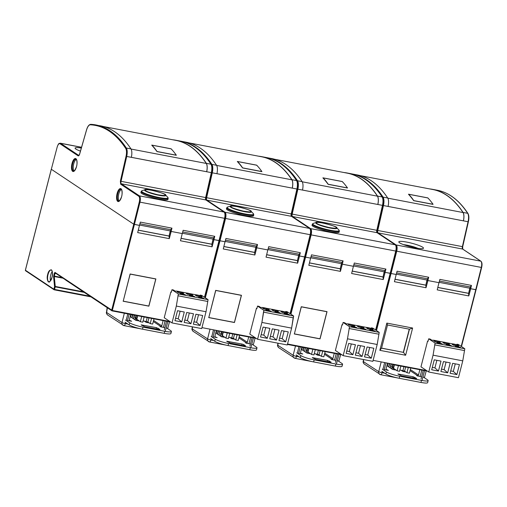 <?xml version="1.0" encoding="UTF-8"?>
<svg xmlns="http://www.w3.org/2000/svg" width="507" height="507" viewBox="0 0 507 507"><rect width="100%" height="100%" fill="white"/><g stroke="black" fill="none" stroke-linecap="round" stroke-linejoin="round"><path stroke-width="0.76" d="M461.503 346.554L481.606 267.462M395.01 279.3L425.81 285.194L426.019 287.735L394.414 281.696L396.201 274.49L390.181 273.336L396.233 274.496L397.082 271.201L428.688 277.247L427.458 278.768L396.651 272.88M426.019 287.735L427.927 280.555L438.992 282.672L437.205 289.877L468.804 295.923L470.711 288.737L476.06 289.674M379.851 350.331L405.619 355.255L412.616 328.029L386.841 323.098L379.851 350.331L381.556 348.195L403.509 352.39L381.581 348.113M437.794 287.482L468.601 293.376L468.804 295.923M392.367 364.501L427.401 371.124M427.167 280.073L425.81 285.194L427.002 280.029M425.658 285.092L395.023 279.23M469.957 288.255L468.601 293.376L469.793 288.21M468.449 293.274L437.814 287.412M384.033 370.363L385.884 363.259M423.263 370.332L421.057 378.799M400.879 366.054L399.535 371.289L397.089 370.82L393.559 368.323L394.433 364.818M397.089 370.82L398.432 365.585M408.3 367.474L406.956 372.708L404.618 371.105L399.877 369.971M410.752 367.943L409.409 373.177L406.956 372.708M363.494 359.539L363.208 361.497L378.735 371.637A2.681 0.425 14.1 0 0 382.082 372.715L382.354 371.637M405.619 355.255L403.509 352.39L409.46 329.195L387.513 325L381.556 348.195M409.269 329.163L403.338 352.27M386.841 323.098L387.513 325M412.616 328.029L409.46 329.195M417.958 248.348A10.159 1.502 14.4 0 0 407.026 245.166A10.159 1.502 14.4 0 0 403.566 244.653M422.692 247.226A12.738 1.882 14.4 0 0 408.243 242.403A12.738 1.882 14.4 0 0 398.876 242.156A12.738 1.882 14.4 0 0 399.598 242.809A12.738 1.882 14.4 0 0 412.216 247.22A12.738 1.882 14.4 0 0 423.275 248.424A12.738 1.882 14.4 0 0 422.692 247.226M376.505 330.577L396.715 251.25A5.362 2.066 -79.2 0 0 396.17 244.976L378.019 232.878A2.148 0.824 100.8 0 1 377.778 230.476L383.457 205.557L468.056 221.736A8.042 3.099 -79.2 0 0 467.688 213.308L463.075 212.427A241.357 92.889 -79.2 0 0 446.692 195.208A241.357 92.889 -79.2 0 0 432.667 189.352A241.357 92.889 -79.2 0 0 429.6 188.902M383 204.454L383.153 203.858A237.067 91.235 -79.2 0 0 383.108 203.782A237.067 91.235 100.8 0 1 383.153 203.858L382.81 205.405L383.096 203.846C383.507 200.854 383.267 198.617 382.392 197.122A0.539 0.463 146.6 0 0 382.113 196.938L377.493 196.057A8.042 3.099 100.8 0 1 377.861 204.486L382.481 205.373L376.802 230.286L292.197 214.106L291.512 213.929L297.184 189.041M388.07 206.438A8.042 3.099 -79.2 0 0 387.709 198.009A241.357 92.889 -79.2 0 0 357.302 174.934L352.682 174.053A241.357 92.889 -79.2 0 0 352.2 173.964L352.682 174.053A241.357 92.889 -79.2 0 1 383.089 197.128A0.539 0.463 146.6 0 0 382.525 197.343M309.428 262.93L340.229 268.824L340.438 271.372L308.833 265.326L310.62 258.12L305.575 257.157L311.133 234.88L395.739 251.06A5.362 2.066 -79.2 0 0 395.194 244.786A0.539 0.488 123.7 0 1 395.359 244.856C396.512 245.958 396.753 248.031 396.068 251.079L481.314 267.43L475.756 289.706L470.68 288.73L471.478 285.435L470.249 286.956L439.436 281.062M439.106 282.342L469.926 288.242L470.68 288.73M471.478 285.435L439.873 279.389L439.024 282.678L427.895 280.548L428.688 277.247M396.322 274.16L427.141 280.054L427.895 280.548M427.141 280.054L427.458 278.768M463.075 212.427A8.042 3.099 100.8 0 1 463.436 220.856L388.077 206.419M468.652 220.095L468.386 221.768L468.652 220.095M360.319 175.65L432.642 189.485A241.224 92.832 100.8 0 1 463.03 212.541A7.909 3.042 100.8 0 1 463.392 220.824M431.615 202.35A241.224 92.832 100.8 0 1 433.073 204.296L413.623 200.582A241.224 92.832 -79.2 0 0 408.465 194.238L427.914 197.958A241.224 92.832 100.8 0 1 429.017 199.188M468.69 220.152A237.067 91.235 100.8 0 1 468.728 220.222L468.588 220.786M469.926 288.242L470.249 286.956M290.34 313.82L304.935 256.979L304.599 256.967L305.575 257.157L304.941 256.96M340.438 271.372L342.345 264.191L353.411 266.302L351.624 273.507L383.229 279.553L385.136 272.373L390.485 273.305L396.024 251.092M294.275 333.961L320.044 338.891L327.034 311.659L301.266 306.729L294.402 333.802M352.219 271.118L383.019 277.006L383.229 279.553M287.425 344.424L341.819 354.754M341.591 263.71L340.229 268.824L341.42 263.659M340.083 268.723L309.447 262.867M384.376 271.891L383.019 277.006L384.211 271.847M382.867 276.904L352.232 271.049M298.458 354L300.302 346.889M337.687 353.968L335.476 362.429M315.303 349.684L313.96 354.919L311.507 354.45L307.983 351.959L308.858 348.455M311.507 354.45L312.851 349.215M322.725 351.104L321.381 356.339L319.036 354.735L314.296 353.601M325.177 351.573L323.827 356.808L321.381 356.339M277.912 343.169L277.633 345.128L293.154 355.268A2.681 0.425 14.1 0 0 296.506 356.345L296.779 355.268M377.493 196.057A241.357 92.889 -79.2 0 0 361.117 178.838A241.357 92.889 -79.2 0 0 347.092 172.982A241.357 92.889 -79.2 0 0 344.025 172.532M310.461 234.671L311.133 234.88A5.362 2.066 -79.2 0 0 310.588 228.606L292.438 216.508A2.148 0.824 100.8 0 1 292.197 214.106L297.875 189.187L377.861 204.486L302.502 190.055A8.042 3.099 -79.2 0 0 302.128 181.645A241.357 92.889 -79.2 0 0 271.727 158.571L267.107 157.683A241.357 92.889 -79.2 0 0 266.619 157.595L267.107 157.683A241.357 92.889 -79.2 0 1 297.508 180.758A0.539 0.463 146.6 0 0 296.95 180.98M375.921 330.19L396.068 251.079L395.739 251.06L390.181 273.336L385.105 272.367L385.897 269.065L384.667 270.586L353.861 264.692M353.531 265.979L384.35 271.872L385.105 272.367M385.897 269.065L354.292 263.019L353.442 266.308L342.314 264.185L343.106 260.883L341.883 262.404L311.07 256.51M310.74 257.797L341.56 263.691L342.314 264.185M290.929 314.207L305.575 257.157L310.652 258.126L311.507 254.837L343.106 260.883M341.56 263.691L341.883 262.404M383.077 203.732L383.007 204.422M274.743 159.28L347.067 173.115A241.224 92.832 100.8 0 1 377.449 196.177A7.909 3.042 100.8 0 1 377.816 204.454M346.04 185.987A241.224 92.832 100.8 0 1 347.498 187.932L328.048 184.212A241.224 92.832 -79.2 0 0 322.889 177.875L342.339 181.588A241.224 92.832 100.8 0 1 343.442 182.818M297.419 188.091L297.577 187.489A237.067 91.235 -79.2 0 0 297.533 187.413M384.35 271.872L384.667 270.586M330.368 362.239L315.874 359.463L312.299 357.612L327.623 360.407L331.115 362.163L330.368 362.239L315.874 359.463L312.382 357.714L327.623 360.407L331.115 362.163L330.368 362.239M320.253 355.61L317.236 355.033L315.405 353.816L317.236 355.033L320.253 355.61L318.694 354.57L320.253 355.61M308.864 352.897L309.986 353.645L306.969 353.068L301.348 349.323L306.969 353.068L309.986 353.645L308.864 352.897M303.471 347.834A3.999 0.589 14.4 0 0 303.807 347.903A3.999 0.589 14.4 0 1 303.471 347.834M305.182 348.125A3.999 0.589 14.4 0 0 305.588 348.163A3.999 0.589 14.4 0 1 305.182 348.125M331.027 359.064L331.996 359.248L324.486 354.247L331.996 359.248A0.799 0.729 -56.3 0 0 332.915 358.62L334.278 353.316L332.915 358.62A0.799 0.729 -56.3 0 1 331.996 359.248L331.027 359.064L331.762 359.552L331.027 359.064M301.076 353.335L302.774 354.006L298.661 353.221L302.774 354.006L301.076 353.335A0.799 0.729 -56.3 0 1 300.55 352.428L301.893 347.194L300.55 352.428A0.799 0.729 -56.3 0 0 301.076 353.335L300.645 353.043L301.076 353.335M296.734 352.853L300.847 355.591A10.66 1.578 14.4 0 0 314.169 359.875L335.907 364.032A10.66 1.578 14.4 0 0 342.574 364.248A10.66 1.578 14.4 0 0 341.908 363.449L337.795 360.705L341.908 363.449A10.66 1.578 14.4 0 1 342.574 364.248A10.66 1.578 14.4 0 1 335.907 364.032L335.381 366.079A10.66 1.578 14.4 0 0 342.048 366.288L342.574 364.248L342.048 366.288A10.66 1.578 14.4 0 1 335.381 366.079L313.643 361.922L335.381 366.079L335.907 364.032L314.169 359.875L313.643 361.922A10.66 1.578 14.4 0 1 300.321 357.638L296.208 354.894L300.321 357.638A10.66 1.578 14.4 0 0 313.643 361.922L314.169 359.875A10.66 1.578 14.4 0 1 300.847 355.591L300.321 357.638L300.847 355.591L296.734 352.853M336.014 360.363L331.762 359.552L336.014 360.363M306.583 349.925L306.253 349.862L306.583 349.925M334.848 358.988A2.928 2.668 -56.3 0 1 334.354 360.046A2.928 2.668 -56.3 0 0 334.848 358.988L336.211 353.683L334.848 358.988M415.943 378.602L401.449 375.833L397.875 373.976L413.205 376.777L416.697 378.533L415.943 378.602M403.952 371.618L404.269 370.934L405.834 371.98L402.812 371.403L400.98 370.18M394.44 369.267L395.568 370.015L392.545 369.438L386.923 365.693M389.046 364.203A3.999 0.589 14.4 0 0 389.382 364.273M390.758 364.495A3.999 0.589 14.4 0 0 391.163 364.533M421.596 376.733L417.337 375.915L416.608 375.427L417.572 375.617L410.068 370.611M386.22 369.413L388.349 370.376L384.236 369.584M382.316 369.216L386.429 371.961A10.66 1.578 14.4 0 0 399.744 376.245L421.482 380.402A10.66 1.578 14.4 0 0 428.149 380.618A10.66 1.578 14.4 0 0 427.49 379.813L423.377 377.075M392.164 366.295L391.835 366.231M410.34 369.552L418.497 374.99A0.799 0.729 -56.3 0 1 417.572 375.617M421.786 370.053L420.423 375.357A2.928 2.668 -56.3 0 1 419.935 376.416M418.497 374.99L419.853 369.679M386.429 371.961L385.903 374.001A10.66 1.578 14.4 0 0 399.218 378.285L420.962 382.443A10.66 1.578 14.4 0 0 427.629 382.658L428.149 380.618M385.903 374.001L381.79 371.263M387.538 370.218L387.621 369.888M386.657 369.704A0.799 0.729 -56.3 0 1 386.125 368.798L387.468 363.563M342.155 181.506A133.221 51.27 100.8 0 1 347.447 188.015L328.244 184.345A133.221 51.27 -79.2 0 0 322.953 177.83L342.155 181.506A133.221 51.27 100.8 0 1 347.447 188.015L328.244 184.345A133.221 51.27 -79.2 0 0 322.953 177.83L342.155 181.506M427.737 197.869A133.221 51.27 100.8 0 1 433.029 204.384L413.826 200.709A133.221 51.27 -79.2 0 0 408.534 194.2L427.737 197.869M223.847 246.567L254.653 252.454L254.863 255.002L223.257 248.956L225.045 241.757L219.024 240.603L224.867 218.359M254.863 255.002L256.77 247.822L267.829 249.938L266.042 257.144L297.647 263.184L299.555 256.003L304.903 256.941L310.442 234.728M208.694 317.591L234.462 322.522L241.459 295.289L215.684 290.365L208.821 317.433M266.638 254.748L297.438 260.642L297.647 263.184M221.21 331.768L256.238 338.391M256.01 247.34L254.653 252.454L255.845 247.296M254.501 252.353L223.866 246.497M298.8 255.522L297.438 260.642L298.629 255.477M297.286 260.541L266.657 254.679M212.877 337.63L214.727 330.526M252.106 337.599L249.9 346.066M229.722 333.321L228.378 338.556L225.926 338.087L222.402 335.59L223.276 332.085M225.926 338.087L227.269 332.852M237.143 334.74L235.799 339.975L233.461 338.372L228.72 337.237M239.596 335.209L238.252 340.444L235.799 339.975M192.33 326.8L192.052 328.764L207.572 338.898A2.681 0.425 14.1 0 0 210.925 339.982L211.197 338.904M234.462 322.522L208.802 317.521L215.748 290.467L241.351 295.366L234.405 322.42L208.802 317.521L215.748 290.467L241.351 295.366L234.405 322.42M219.328 240.572L220 240.787L225.552 218.511A5.362 2.066 -79.2 0 0 225.013 212.237L206.862 200.138A2.148 0.824 100.8 0 1 206.615 197.743L212.294 172.824L296.899 189.003A8.042 3.099 -79.2 0 0 296.532 180.574L291.912 179.687A241.357 92.889 -79.2 0 0 275.535 162.468A241.357 92.889 -79.2 0 0 261.511 156.619A241.357 92.889 -79.2 0 0 258.443 156.169M211.844 171.721L211.996 171.125A237.067 91.235 -79.2 0 0 211.951 171.049A237.067 91.235 100.8 0 1 211.996 171.125L211.615 172.64L211.913 170.992M216.914 173.705A8.042 3.099 -79.2 0 0 216.552 165.276A241.357 92.889 -79.2 0 0 186.145 142.201L181.525 141.32A241.357 92.889 -79.2 0 0 181.043 141.231L181.525 141.32A241.357 92.889 -79.2 0 1 211.932 164.395A0.539 0.463 146.6 0 0 211.368 164.61M138.272 230.197L169.072 236.091L169.281 238.639L137.676 232.593L139.463 225.387L133.747 224.208L134.418 224.424L139.976 202.147L224.582 218.327A5.362 2.066 -79.2 0 0 224.037 212.053A0.539 0.488 123.7 0 1 224.202 212.122C225.355 213.225 225.59 215.298 224.912 218.346L310.157 234.697L304.599 256.967L299.523 255.997L300.315 252.695L299.092 254.216L268.279 248.329M267.95 249.609L298.769 255.503L299.523 255.997M300.315 252.695L268.716 246.656L267.861 249.945L256.738 247.815L257.531 244.513L256.301 246.034L225.495 240.141M225.159 241.427L255.984 247.321L256.738 247.815M205.348 297.843L220 240.787L225.076 241.763L225.926 238.467L257.531 244.513M255.984 247.321L256.301 246.034M291.912 179.687A8.042 3.099 100.8 0 1 292.279 188.122L216.92 173.686M297.495 187.362L297.229 189.035L297.495 187.362M189.162 142.917L261.485 156.745A241.224 92.832 100.8 0 1 291.874 179.808A7.909 3.042 100.8 0 1 292.235 188.091M260.459 169.617A241.224 92.832 100.8 0 1 261.916 171.562L242.466 167.842A241.224 92.832 -79.2 0 0 237.308 161.505L256.757 165.225A241.224 92.832 100.8 0 1 257.86 166.454M297.52 187.482L297.432 188.053M298.769 255.503L299.092 254.216M256.58 165.136A133.221 51.27 100.8 0 1 261.872 171.651L242.669 167.975A133.221 51.27 -79.2 0 0 237.377 161.467L256.58 165.136A133.221 51.27 100.8 0 1 261.872 171.651L242.669 167.975A133.221 51.27 -79.2 0 0 237.377 161.467L256.58 165.136M244.786 345.869L230.292 343.1L226.718 341.243L242.042 344.044L243.709 344.576L245.622 345.894L244.786 345.869L230.292 343.1L226.8 341.344L242.042 344.044L243.709 344.576L245.622 345.894L244.786 345.869M234.671 339.246L231.655 338.67L229.823 337.447L231.655 338.67L234.671 339.246L233.112 338.207L234.671 339.246M223.283 336.534L224.411 337.282L221.388 336.705L215.767 332.953L221.388 336.705L224.411 337.282L223.283 336.534M217.89 331.464A3.999 0.589 14.4 0 0 218.225 331.534A3.999 0.589 14.4 0 1 217.89 331.464M219.601 331.762A3.999 0.589 14.4 0 0 220.006 331.8A3.999 0.589 14.4 0 1 219.601 331.762M245.451 342.694L246.415 342.878L238.911 337.877L246.415 342.878A0.799 0.729 -56.3 0 0 247.334 342.25L248.696 336.946L247.334 342.25A0.799 0.729 -56.3 0 1 246.415 342.878L245.451 342.694L246.18 343.182L245.451 342.694M215.5 336.965L217.192 337.637L213.079 336.851L217.192 337.637L215.5 336.965A0.799 0.729 -56.3 0 1 214.968 336.065L216.312 330.83L214.968 336.065A0.799 0.729 -56.3 0 0 215.5 336.965L215.063 336.68L215.5 336.965M211.159 336.483L215.272 339.227A10.66 1.578 14.4 0 0 228.587 343.512L250.325 347.669A10.66 1.578 14.4 0 0 256.992 347.884A10.66 1.578 14.4 0 0 256.333 347.08L252.22 344.335L256.333 347.08A10.66 1.578 14.4 0 1 256.992 347.884A10.66 1.578 14.4 0 1 250.325 347.669L249.799 349.71A10.66 1.578 14.4 0 0 256.466 349.925L256.992 347.884L256.466 349.925A10.66 1.578 14.4 0 1 249.799 349.71L228.061 345.552L249.799 349.71L250.325 347.669L228.587 343.512L228.061 345.552A10.66 1.578 14.4 0 1 214.746 341.268L210.633 338.524L214.746 341.268A10.66 1.578 14.4 0 0 228.061 345.552L228.587 343.512A10.66 1.578 14.4 0 1 215.272 339.227L214.746 341.268L215.272 339.227L211.159 336.483M250.439 344L246.18 343.182L250.439 344M221.008 333.562L220.678 333.498L221.008 333.562M249.267 342.624A2.928 2.668 -56.3 0 1 248.779 343.676A2.928 2.668 -56.3 0 0 249.267 342.624L250.629 337.32L249.267 342.624M294.377 333.891L301.323 306.836L326.926 311.729L319.98 338.784L294.377 333.891M253.532 215.76A13.987 2.066 -165.6 0 1 243.265 215.177A13.987 2.066 -165.6 0 1 226.439 208.802L227.592 207.052A13.683 2.022 -165.6 0 0 227.497 208.098A13.683 2.022 -165.6 0 1 227.592 207.052L230.533 206.14L227.592 207.052L226.673 207.876A13.987 2.066 -165.6 0 0 227.066 208.573A13.987 2.066 -165.6 0 1 226.673 207.876L226.439 208.802A13.987 2.066 -165.6 0 0 243.265 215.177A13.987 2.066 -165.6 0 0 253.532 215.76L253.773 214.835A13.987 2.066 -165.6 0 1 243.506 214.246A13.987 2.066 -165.6 0 1 227.066 208.573A13.987 2.066 -165.6 0 0 243.506 214.246A13.987 2.066 -165.6 0 0 253.773 214.835L253.367 213.669A13.683 2.022 -165.6 0 1 243.569 213.65A13.683 2.022 -165.6 0 1 227.497 208.098A13.683 2.022 -165.6 0 0 243.569 213.65A13.683 2.022 -165.6 0 0 253.367 213.669L253.532 215.76M339.354 231.205L339.113 232.13A13.987 2.066 -165.6 0 1 328.847 231.541A13.987 2.066 -165.6 0 1 312.014 225.171L313.174 223.422A13.683 2.022 -165.6 0 0 313.072 224.462A13.683 2.022 -165.6 0 0 329.151 230.013A13.683 2.022 -165.6 0 0 338.942 230.039L339.354 231.205A13.987 2.066 -165.6 0 1 329.081 230.615A13.987 2.066 -165.6 0 1 312.648 224.943A13.987 2.066 -165.6 0 1 312.255 224.246M119.189 201.006A6.059 2.332 100.8 0 1 118.568 194.91A6.059 2.332 100.8 0 1 121.395 189.472M74.111 170.96A6.059 2.332 100.8 0 1 73.49 164.864A6.059 2.332 100.8 0 1 76.316 159.426M80.499 150.978A10.159 1.502 14.4 0 0 79.859 150.909M81.335 148.057A12.738 1.882 14.4 0 0 75.163 148.418A12.738 1.882 14.4 0 0 75.885 149.064A12.738 1.882 14.4 0 0 80.455 151.124M206.425 200.271A0.539 0.488 123.7 0 1 206.862 200.138L291.462 216.324A2.148 0.824 -79.2 0 1 291.221 213.922L291.55 213.954L297.229 189.035L296.899 189.003L291.221 213.922L205.975 197.578L211.653 172.672L211.324 172.633L205.646 197.553L120.362 181.195L120.666 184.193A0.539 0.488 123.7 0 1 121.281 183.775L205.886 199.954L224.037 212.053L139.431 195.873A0.539 0.488 123.7 0 0 138.817 196.291C139.729 197.229 139.888 199.112 139.305 201.938L139.976 202.147A5.362 2.066 -79.2 0 0 139.431 195.873L121.281 183.775A2.148 0.824 100.8 0 1 121.04 181.373L126.718 156.454L211.324 172.633A8.042 3.099 -79.2 0 0 210.956 164.205L206.336 163.324A241.357 92.889 -79.2 0 0 189.96 146.105A241.357 92.889 -79.2 0 0 175.935 140.249A241.357 92.889 -79.2 0 0 172.868 139.799M126.471 154.768L126.104 155.985L126.338 154.629C126.687 151.808 126.477 149.736 125.698 148.405A0.539 0.463 146.6 0 1 126.351 148.025A241.357 92.889 -79.2 0 0 95.95 124.95A241.357 92.889 -79.2 0 0 90.829 124.348A0.539 0.494 92.6 0 0 90.259 124.785C103.903 125.514 115.716 133.385 125.698 148.405M126.104 155.985L120.362 181.195M103.58 126.547L175.91 140.382A241.224 92.832 100.8 0 1 206.292 163.444A7.909 3.042 100.8 0 1 206.653 171.721L131.345 157.316A8.042 3.099 -79.2 0 0 130.971 148.906A241.357 92.889 -79.2 0 0 100.57 125.837L90.766 124.342C88.998 124.519 87.584 126.376 86.532 129.912L86.564 129.963C87.603 126.668 88.833 124.944 90.259 124.785M169.281 238.639L171.189 231.452L182.254 233.569L180.467 240.774L212.072 246.82L213.979 239.64L219.322 240.572M204.765 297.451L224.912 218.346L224.582 218.327L219.024 240.603L213.948 239.634L214.74 236.332L213.51 237.853L182.704 231.959M182.368 233.245L213.194 239.139L213.948 239.634M214.74 236.332L183.135 230.286L182.286 233.575L171.157 231.446L171.949 228.144L170.726 229.665L139.913 223.777M139.583 225.057L170.403 230.951L171.157 231.446M139.305 201.938L133.747 224.208L51.321 169.262L25.401 270.225L53.888 289.212L54.553 286.645L53.571 276.721L54.344 273.178L54.978 272.398L112.32 310.48L134.418 224.424L139.495 225.393L140.344 222.104L171.949 228.144M65.663 280.029L112.009 310.873A0.539 0.488 -56.3 0 1 111.654 310.265L133.747 224.208L51.321 169.262L57.152 147.182C57.975 144.514 58.92 143.367 59.978 143.741A0.539 0.488 -56.3 0 1 60.593 143.323A5.362 2.066 -79.2 0 0 60.282 143.189C58.907 143.677 58.78 142.638 57.12 147.138M170.403 230.951L170.726 229.665M206.336 163.324A8.042 3.099 100.8 0 1 206.704 171.753L206.653 171.721M174.883 153.247A241.224 92.832 100.8 0 1 176.341 155.199L156.891 151.479A241.224 92.832 -79.2 0 0 151.726 145.135L171.176 148.855A241.224 92.832 100.8 0 1 172.279 150.085M211.939 171.113L211.85 171.683M213.194 239.139L213.51 237.853M52.278 271.467A6.033 2.32 -79.2 0 0 50.485 280.815M47.702 274.414C48.317 271.467 49.559 269.933 51.416 269.813C52.677 272.012 52.886 274.509 52.031 277.291C51.41 280.238 50.174 281.772 48.317 281.892C47.05 279.687 46.847 277.196 47.702 274.414M65.479 279.49L65.828 280.092M123.119 301.228L148.887 306.158L155.877 278.926L130.109 273.995L123.245 301.063M181.056 238.385L211.863 244.273L212.072 246.82M112.072 310.886L170.663 322.021M170.434 230.97L169.072 236.091L170.263 230.926M168.92 235.989L138.291 230.127M213.219 239.158L211.863 244.273L213.054 239.114M211.711 244.171L181.075 238.315M127.301 321.267L129.146 314.156M166.53 321.235L164.319 329.696M144.146 316.951L142.803 322.186L140.35 321.717L136.827 319.226L137.701 315.722M140.35 321.717L141.694 316.482M151.568 318.371L150.224 323.605L147.879 322.002L143.139 320.868M154.02 318.84L152.67 324.074L150.224 323.605M107.148 307.679L106.476 312.394L121.997 322.534A2.681 0.425 14.1 0 0 125.349 323.612L125.616 322.534M170.998 148.766A133.221 51.27 100.8 0 1 176.29 155.281L157.088 151.612A133.221 51.27 -79.2 0 0 151.796 145.097L170.998 148.766M159.211 329.506L144.717 326.73L141.142 324.879L156.467 327.674L159.959 329.43L159.211 329.506M147.537 321.837L149.096 322.877L146.073 322.3L144.248 321.083M137.708 320.164L138.829 320.912L135.813 320.335L130.191 316.59M132.314 315.101A3.999 0.589 14.4 0 0 132.65 315.17M134.025 315.392A3.999 0.589 14.4 0 0 134.431 315.43M164.857 327.63L160.599 326.819L159.87 326.331L160.833 326.514L153.329 321.508M129.481 320.31L131.617 321.273L127.504 320.487M125.578 320.12L129.691 322.858A10.66 1.578 14.4 0 0 143.006 327.142L164.75 331.299A10.66 1.578 14.4 0 0 171.417 331.515A10.66 1.578 14.4 0 0 170.751 330.71L166.638 327.972M135.426 317.192L135.096 317.129M153.602 320.449L161.758 325.887A0.799 0.729 -56.3 0 1 160.833 326.514M165.054 320.95L163.691 326.255A2.928 2.668 -56.3 0 1 163.197 327.313M161.758 325.887L163.121 320.582M129.691 322.858L129.165 324.898A10.66 1.578 14.4 0 0 142.486 329.182L164.224 333.34A10.66 1.578 14.4 0 0 170.891 333.555L171.417 331.515M129.165 324.898L125.052 322.16M130.8 321.115L130.882 320.785M129.919 320.601A0.799 0.729 -56.3 0 1 129.393 319.695L130.736 314.46M123.22 301.152L130.166 274.097L155.769 278.996L148.824 306.051L123.22 301.152M168.191 198.465L167.956 199.397A13.987 2.066 -165.6 0 1 157.69 198.807A13.987 2.066 -165.6 0 1 140.857 192.438L142.017 190.683A13.683 2.022 -165.6 0 0 141.916 191.728A13.683 2.022 -165.6 0 0 157.994 197.28A13.683 2.022 -165.6 0 0 167.785 197.305L168.191 198.465A13.987 2.066 -165.6 0 1 157.924 197.882A13.987 2.066 -165.6 0 1 141.491 192.204A13.987 2.066 -165.6 0 1 141.098 191.513M273.995 309.98A3.334 0.494 -165.6 0 1 278.362 311.571A3.334 0.494 -165.6 0 1 276.277 311.507A3.334 0.494 -165.6 0 1 271.91 309.916A3.334 0.494 -165.6 0 1 273.995 309.98A3.334 0.494 -165.6 0 1 278.362 311.571A3.334 0.494 -165.6 0 1 276.277 311.507A3.334 0.494 -165.6 0 1 271.91 309.916A3.334 0.494 -165.6 0 1 273.995 309.98M264.812 308.224A3.334 0.494 -165.6 0 1 269.185 309.815A3.334 0.494 -165.6 0 1 267.1 309.752A3.334 0.494 -165.6 0 1 262.734 308.161A3.334 0.494 -165.6 0 1 264.812 308.224A3.334 0.494 -165.6 0 1 269.185 309.815A3.334 0.494 -165.6 0 1 267.1 309.752A3.334 0.494 -165.6 0 1 262.734 308.161A3.334 0.494 -165.6 0 1 264.812 308.224M283.172 311.735A3.334 0.494 -165.6 0 1 287.539 313.326A3.334 0.494 -165.6 0 1 285.46 313.263A3.334 0.494 -165.6 0 1 281.087 311.672A3.334 0.494 -165.6 0 1 283.172 311.735A3.334 0.494 -165.6 0 1 287.539 313.326A3.334 0.494 -165.6 0 1 285.46 313.263A3.334 0.494 -165.6 0 1 281.087 311.672A3.334 0.494 -165.6 0 1 283.172 311.735M287.285 344.963L257.575 339.278L249.805 334.1L256.428 308.326L256.935 308.421L256.428 308.326L256.884 308.63L256.428 308.326L249.805 334.1L257.575 339.278L261.904 322.433L263.938 310.341L257.537 306.076L256.884 308.63L257.537 306.076L259.033 306.361L257.537 306.076L263.938 310.341L293.648 316.019L291.614 328.118L287.285 344.963L257.575 339.278L261.904 322.433L291.614 328.118L287.285 344.963M287.247 311.761L293.648 316.019L293.185 317.807L263.482 312.128L263.938 310.341L293.648 316.019L287.247 311.761L285.758 311.469L287.583 312.692A5.33 0.786 14.4 0 0 280.777 311.019L275.301 309.973A5.33 0.786 14.4 0 0 271.6 309.264L266.118 308.218A5.33 0.786 14.4 0 0 260.858 307.578L259.033 306.361L260.858 307.578A5.33 0.786 14.4 0 1 266.118 308.218L271.6 309.264A5.33 0.786 14.4 0 1 275.301 309.973L280.777 311.019A5.33 0.786 14.4 0 1 287.583 312.692L285.758 311.469L285.612 312.039L285.758 311.469L287.247 311.761M276.499 340.089L279.059 330.133L272.297 328.84L269.737 338.796L276.499 340.089L279.059 330.133L272.297 328.84L269.737 338.796L276.499 340.089L272.969 336.902L270.351 336.407L272.969 336.902L276.499 340.089M285.707 341.851L288.261 331.895L281.499 330.602L278.939 340.558L285.707 341.851L288.261 331.895L281.499 330.602L278.939 340.558L285.707 341.851L282.171 338.663L279.553 338.163L282.171 338.663L285.707 341.851M267.297 338.327L269.857 328.371L263.089 327.078L260.535 337.035L267.297 338.327L269.857 328.371L263.089 327.078L260.535 337.035L267.297 338.327L263.767 335.146L261.149 334.645L263.767 335.146L267.297 338.327M275.859 312.318L275.035 311.767L279.623 312.648L280.447 313.193L275.859 312.318L275.035 311.767L279.623 312.648L279.528 313.015L279.623 312.648L280.447 313.193L275.859 312.318M285.035 314.074L284.212 313.522L288.806 314.403L289.624 314.948L285.035 314.074L284.212 313.522L288.806 314.403L288.705 314.771L288.806 314.403L289.624 314.948L285.035 314.074M266.682 310.563L265.858 310.011L270.446 310.892L271.27 311.437L266.682 310.563L265.858 310.011L270.446 310.892L270.351 311.26L270.446 310.892L271.27 311.437L266.682 310.563M274.908 329.341L272.969 336.902L274.908 329.341M284.11 331.103L282.171 338.663L284.11 331.103M265.706 327.579L263.767 335.146L265.706 327.579M277.215 311.545L276.765 311.59L277.215 311.545M274.87 311.184L275.802 311.095L274.87 311.184M286.392 313.301L285.942 313.345L286.392 313.301M284.047 312.939L284.985 312.851L284.047 312.939M268.038 309.79L267.582 309.834L268.038 309.79M265.693 309.428L266.625 309.34L265.693 309.428M188.414 293.616A3.334 0.494 -165.6 0 1 192.78 295.207A3.334 0.494 -165.6 0 1 190.702 295.137A3.334 0.494 -165.6 0 1 186.329 293.547A3.334 0.494 -165.6 0 1 188.414 293.616M179.237 291.861A3.334 0.494 -165.6 0 1 183.604 293.452A3.334 0.494 -165.6 0 1 181.519 293.382A3.334 0.494 -165.6 0 1 177.152 291.791A3.334 0.494 -165.6 0 1 179.237 291.861M197.591 295.372A3.334 0.494 -165.6 0 1 201.963 296.963A3.334 0.494 -165.6 0 1 199.878 296.893A3.334 0.494 -165.6 0 1 195.512 295.302A3.334 0.494 -165.6 0 1 197.591 295.372M172 322.915L176.322 306.07L178.356 293.971L171.962 289.706L173.451 289.991L175.283 291.214A5.33 0.786 14.4 0 1 180.543 291.848L186.018 292.9A5.33 0.786 14.4 0 1 189.719 293.604L195.195 294.656A5.33 0.786 14.4 0 1 202.008 296.322L200.176 295.106L201.672 295.391L208.066 299.656L206.032 311.748L201.71 328.593L172 322.915L164.23 317.737L170.846 291.956L171.36 292.051M171.962 289.706L171.303 292.26L170.846 291.956M190.924 323.72L193.478 313.77L186.715 312.477L184.161 322.427L190.924 323.72L187.387 320.538L184.776 320.037M200.126 325.481L202.68 315.525L195.917 314.232L193.363 324.188L200.126 325.481L196.589 322.3L193.978 321.799M181.721 321.964L184.275 312.008L177.513 310.715L174.959 320.665L181.721 321.964L178.185 318.776L175.568 318.276M176.322 306.07L206.032 311.748M190.277 295.949L189.46 295.404L194.048 296.278L194.865 296.829L190.277 295.949M199.46 297.704L198.636 297.153L203.225 298.034L204.048 298.585L199.46 297.704M181.1 294.193L180.277 293.648L184.865 294.523L185.689 295.074L181.1 294.193M178.356 293.971L208.066 299.656M200.176 295.106L200.031 295.67M207.61 301.443L177.9 295.758M189.333 312.971L187.387 320.538M198.535 314.733L196.589 322.3M180.131 311.216L178.185 318.776M194.048 296.278L193.953 296.652M203.225 298.034L203.13 298.408M184.865 294.523L184.77 294.897M191.64 295.182L191.183 295.226M189.288 294.814L190.226 294.725M200.816 296.937L200.366 296.982M198.471 296.57L199.403 296.481M182.457 293.426L182.007 293.471M180.112 293.059L181.043 292.97M445.152 342.719A3.334 0.494 -165.6 0 1 449.519 344.31A3.334 0.494 -165.6 0 1 447.434 344.24A3.334 0.494 -165.6 0 1 443.067 342.65A3.334 0.494 -165.6 0 1 445.152 342.719M435.976 340.964A3.334 0.494 -165.6 0 1 440.342 342.555A3.334 0.494 -165.6 0 1 438.257 342.485A3.334 0.494 -165.6 0 1 433.891 340.894A3.334 0.494 -165.6 0 1 435.976 340.964M454.329 344.475A3.334 0.494 -165.6 0 1 458.696 346.066A3.334 0.494 -165.6 0 1 456.617 345.996A3.334 0.494 -165.6 0 1 452.244 344.405A3.334 0.494 -165.6 0 1 454.329 344.475M428.732 372.018L433.06 355.173L435.095 343.074L428.7 338.809L430.19 339.094L432.015 340.311A5.33 0.786 14.4 0 1 437.275 340.951L442.757 341.997A5.33 0.786 14.4 0 1 446.458 342.707L451.933 343.752A5.33 0.786 14.4 0 1 458.74 345.425L456.915 344.209L458.404 344.494L464.805 348.759L462.771 360.851L458.442 377.696L428.732 372.018L420.968 366.84L427.585 341.059L428.092 341.154M428.7 338.809L428.041 341.363L427.585 341.059M447.662 372.822L450.216 362.866L443.454 361.573L440.894 371.53L447.662 372.822L444.126 369.641L441.508 369.14M456.864 374.584L459.418 364.628L452.656 363.335L450.102 373.291L456.864 374.584L453.328 371.397L450.71 370.896M438.454 371.061L441.014 361.111L434.252 359.818L431.691 369.768L438.454 371.061L434.924 367.879L432.306 367.379M433.06 355.173L462.771 360.851M447.016 345.052L446.192 344.5L450.78 345.381L451.604 345.926L447.016 345.052M456.192 346.807L455.368 346.256L459.963 347.137L460.781 347.682L456.192 346.807M437.839 343.296L437.015 342.745L441.603 343.626L442.427 344.171L437.839 343.296M435.095 343.074L464.805 348.759M456.915 344.209L456.769 344.773M464.349 350.546L434.638 344.861M446.065 362.074L444.126 369.641M455.267 363.836L453.328 371.397M436.863 360.319L434.924 367.879M450.78 345.381L450.685 345.755M459.963 347.137L459.868 347.51M441.603 343.626L441.508 344M448.372 344.278L447.922 344.323M446.027 343.917L446.959 343.828M457.555 346.034L457.099 346.078M455.204 345.673L456.142 345.584M439.195 342.523L438.745 342.567M436.85 342.162L437.782 342.073M359.571 326.35A3.334 0.494 -165.6 0 1 363.944 327.94A3.334 0.494 -165.6 0 1 361.859 327.871A3.334 0.494 -165.6 0 1 357.492 326.286A3.334 0.494 -165.6 0 1 359.571 326.35M350.394 324.594A3.334 0.494 -165.6 0 1 354.761 326.185A3.334 0.494 -165.6 0 1 352.682 326.115A3.334 0.494 -165.6 0 1 348.309 324.531A3.334 0.494 -165.6 0 1 350.394 324.594M368.754 328.105A3.334 0.494 -165.6 0 1 373.12 329.696A3.334 0.494 -165.6 0 1 371.035 329.626A3.334 0.494 -165.6 0 1 366.669 328.042A3.334 0.494 -165.6 0 1 368.754 328.105M343.157 355.648L347.479 338.803L349.513 326.704L343.119 322.446L344.608 322.731L346.439 323.948A5.33 0.786 14.4 0 1 351.7 324.581L357.175 325.633A5.33 0.786 14.4 0 1 360.876 326.337L366.352 327.389A5.33 0.786 14.4 0 1 373.165 329.056L371.333 327.839L372.829 328.124L379.223 332.389L377.189 344.487L372.867 361.333L343.157 355.648L335.387 350.47L342.003 324.689L342.517 324.791M343.119 322.446L342.466 324.993L342.003 324.689M362.08 356.453L364.634 346.503L357.872 345.21L355.318 355.16L362.08 356.453L358.544 353.271L355.933 352.771M371.282 358.215L373.836 348.265L367.074 346.965L364.52 356.922L371.282 358.215L367.752 355.033L365.135 354.532M352.878 354.697L355.432 344.741L348.67 343.448L346.116 353.404L352.878 354.697L349.342 351.509L346.731 351.009M347.479 338.803L377.189 344.487M361.434 328.682L360.616 328.137L365.205 329.011L366.029 329.563L361.434 328.682M370.617 330.437L369.793 329.892L374.381 330.767L375.205 331.318L370.617 330.437M352.257 326.926L351.433 326.381L356.022 327.256L356.846 327.807L352.257 326.926M349.513 326.704L379.223 332.389M371.333 327.839L371.187 328.403M378.767 334.176L349.057 328.492M360.49 345.711L358.544 353.271M369.692 347.466L367.752 355.033M351.288 343.949L349.342 351.509M365.205 329.011L365.11 329.385M374.381 330.767L374.286 331.141M356.022 327.256L355.927 327.63M362.797 327.915L362.34 327.959M360.452 327.554L361.383 327.459M371.973 329.67L371.523 329.715M369.628 329.309L370.56 329.214M353.613 326.159L353.164 326.204M351.269 325.798L352.207 325.703M293.185 317.807L291.614 328.118L261.904 322.433L263.482 312.128L293.185 317.807M426.59 370.585L373.114 360.357M475.756 289.706L461.212 346.363M461.465 346.528L476.048 289.731M363.696 359.577L363.43 361.434A2.681 2.446 123.7 0 0 364.375 364.108L380.668 374.711A2.681 1.033 -79.2 0 1 380.51 374.648A2.681 2.446 -56.3 0 1 378.735 371.637L381.074 362.34M403.952 366.643L402.945 370.56M404.618 371.105L405.676 366.973M382.867 369.59L384.528 362.999M397.482 377.93L380.668 374.711A2.681 1.033 -79.2 0 0 382.082 372.715L384.731 373.222M421.995 380.345L424.619 370.592M451.312 196.089A241.357 92.889 -79.2 0 0 437.288 190.233C449.031 192.552 459.26 200.303 467.974 213.491A0.539 0.463 146.6 0 0 467.688 213.308A241.357 92.889 -79.2 0 0 451.312 196.089M481.618 267.411L481.314 267.43A5.362 2.066 -79.2 0 0 480.775 261.156L396.17 244.976A0.539 0.488 123.7 0 0 395.682 245.147M292 216.635A0.539 0.488 123.7 0 1 292.438 216.508L377.043 232.688A2.148 0.824 -79.2 0 1 376.802 230.286L462.707 246.687L468.386 221.768L468.056 221.736L462.378 246.656A2.148 0.824 -79.2 0 0 462.625 249.057L378.019 232.878A0.539 0.488 123.7 0 0 377.582 233.005M387.709 198.009L383.089 197.128A8.042 3.099 -79.2 0 1 383.457 205.557L382.772 205.379M480.94 261.219L462.79 249.121A0.539 0.488 -56.3 0 0 462.625 249.057L480.775 261.156A0.539 0.488 123.7 0 1 480.94 261.219C482.094 262.322 482.328 264.401 481.65 267.442L476.092 289.712M468.341 221.781L462.669 246.662L462.79 249.127A0.539 0.488 -56.3 0 1 462.916 249.248M463.03 212.541L387.798 198.155M341.015 354.222L287.539 343.993M390.181 273.336L375.63 329.994M375.883 330.165L390.466 273.368M278.115 343.207L277.849 345.064A2.681 2.446 123.7 0 0 278.799 347.739L295.087 358.348A2.681 1.033 -79.2 0 1 294.928 358.278A2.681 2.446 -56.3 0 1 293.154 355.268L295.492 345.97M318.371 350.274L317.369 354.19M319.036 354.735L320.101 350.603M297.292 353.221L298.953 346.636M311.906 361.561L295.087 358.348A2.681 1.033 -79.2 0 0 296.506 356.345L299.149 356.852M336.414 363.982L339.037 354.228M382.766 205.411L377.132 230.317L382.81 205.405L382.481 205.373A8.042 3.099 -79.2 0 0 382.113 196.938A241.357 92.889 -79.2 0 0 365.737 179.719A241.357 92.889 -79.2 0 0 351.712 173.869C363.449 176.183 373.678 183.933 382.392 197.122M395.359 244.856L377.208 232.757A0.539 0.488 -56.3 0 0 377.043 232.688L395.194 244.786L310.588 228.606A0.539 0.488 123.7 0 0 310.107 228.777M302.128 181.645L297.508 180.758A8.042 3.099 -79.2 0 1 297.875 189.187L297.197 189.01M377.132 230.317L377.208 232.757A0.539 0.488 -56.3 0 1 377.335 232.884M377.449 196.177L302.216 181.785M329.024 361.979L329.29 360.946L329.024 361.979M327.307 361.649L327.623 360.407L327.307 361.649M313.003 358.126L313.13 357.638L313.003 358.126M307.438 353.164L307.54 352.771L307.438 353.164M324.759 353.183L332.915 358.62L324.759 353.183M414.599 378.349L414.865 377.316M412.882 378.019L413.205 376.777M398.584 374.496L398.711 374.008M393.014 369.527L393.115 369.134M421.482 380.402L420.962 382.443M399.744 376.245L399.218 378.285M255.433 337.852L201.957 327.623M304.599 256.967L290.055 313.63M290.308 313.795L304.891 256.998M192.54 326.844L192.273 328.701A2.681 2.446 123.7 0 0 193.218 331.375L209.505 341.978A2.681 1.033 -79.2 0 1 209.353 341.914A2.681 2.446 -56.3 0 1 207.572 338.898L209.917 329.607M232.795 333.904L231.788 337.82M233.461 338.372L234.519 334.233M211.711 336.857L213.371 330.266M226.325 345.191L209.505 341.978A2.681 1.033 -79.2 0 0 210.925 339.982L213.567 340.482M250.838 347.612L253.462 337.858M280.156 163.355A241.357 92.889 -79.2 0 0 266.131 157.5C277.874 159.819 288.096 167.57 296.81 180.752A0.539 0.463 146.6 0 0 296.532 180.574A241.357 92.889 -79.2 0 0 280.156 163.355M310.455 234.671L310.157 234.697A5.362 2.066 -79.2 0 0 309.612 228.423L225.013 212.237A0.539 0.488 123.7 0 0 224.525 212.414M216.552 165.276L211.932 164.395A8.042 3.099 -79.2 0 1 212.294 172.824L211.615 172.646M309.783 228.486L291.633 216.388A0.539 0.488 -56.3 0 0 291.462 216.324L309.612 228.423A0.539 0.488 123.7 0 1 309.783 228.486C310.937 229.589 311.171 231.661 310.493 234.709L304.935 256.979M291.55 213.954L291.633 216.388A0.539 0.488 -56.3 0 1 291.753 216.514M291.874 179.808L216.641 165.421M243.442 345.616L243.709 344.576L243.442 345.616M241.725 345.286L242.042 344.044L241.725 345.286M227.428 341.762L227.554 341.268L227.428 341.762M221.857 336.794L221.958 336.401L221.857 336.794M239.184 336.819L247.334 342.25L239.184 336.819M231.179 206.919C229.494 205.804 231.908 205.772 238.429 206.843C245.882 208.732 249.907 210.12 250.496 211.007C252.182 212.129 249.767 212.154 243.246 211.089C235.793 209.201 231.769 207.807 231.179 206.919C229.494 205.804 231.908 205.772 238.429 206.843C245.882 208.732 249.907 210.12 250.496 211.007C252.182 212.129 249.767 212.154 243.246 211.089C235.793 209.201 231.769 207.807 231.179 206.919M230.457 206.983A10.983 1.622 -165.6 0 1 230.533 206.14A10.983 1.622 -165.6 0 0 230.457 206.983A10.983 1.622 -165.6 0 0 243.36 211.438A10.983 1.622 -165.6 0 1 230.457 206.983M251.117 211.349A10.983 1.622 -165.6 0 1 251.225 211.457A10.983 1.622 -165.6 0 1 243.36 211.438A10.983 1.622 -165.6 0 0 251.225 211.457L253.367 213.669L251.225 211.457A10.983 1.622 -165.6 0 0 251.117 211.349M316.761 223.289C315.075 222.167 317.49 222.142 324.011 223.207C331.464 225.102 335.482 226.49 336.071 227.377C337.763 228.492 335.342 228.524 328.821 227.453C321.368 225.564 317.35 224.176 316.761 223.289M336.699 227.719A10.983 1.622 -165.6 0 1 336.806 227.82A10.983 1.622 -165.6 0 1 328.942 227.808A10.983 1.622 -165.6 0 1 316.032 223.346A10.983 1.622 -165.6 0 1 316.115 222.51L313.174 223.422M121.122 189.219A6.084 2.339 -79.2 0 0 120.996 189.181A6.084 2.339 -79.2 0 0 117.643 194.213A6.084 2.339 -79.2 0 0 118.34 200.975A6.084 2.339 -79.2 0 0 118.708 201.127C119.05 201.78 119.963 200.43 121.452 197.071C122.555 194.289 122.06 189.548 121.173 189.263L120.996 189.181M120.989 188.724A6.616 2.548 100.8 0 1 121.629 196.57A6.616 2.548 100.8 0 1 117.732 201.393A6.616 2.548 100.8 0 1 117.092 193.547A6.616 2.548 100.8 0 1 120.989 188.724M76.044 159.173A6.084 2.339 -79.2 0 0 75.917 159.135A6.084 2.339 -79.2 0 0 72.564 164.167A6.084 2.339 -79.2 0 0 73.261 170.929A6.084 2.339 -79.2 0 0 73.635 171.081C73.971 171.734 74.884 170.377 76.373 167.025C77.482 164.243 76.982 159.502 76.101 159.211L75.917 159.135M75.911 158.678A6.616 2.548 100.8 0 1 76.551 166.524A6.616 2.548 100.8 0 1 72.659 171.347A6.616 2.548 100.8 0 1 72.013 163.501A6.616 2.548 100.8 0 1 75.911 158.678M194.574 146.986A241.357 92.889 -79.2 0 0 180.549 141.13C192.292 143.449 202.521 151.2 211.235 164.388A0.539 0.463 146.6 0 0 210.956 164.205A241.357 92.889 -79.2 0 0 194.574 146.986M120.666 184.193L138.817 196.291M130.971 148.906L126.351 148.025A8.042 3.099 -79.2 0 1 126.718 156.454L126.04 156.276M79.681 153.976L86.564 129.963M86.532 129.912L79.631 154.008L78.826 155.472A2.148 0.824 100.8 0 1 78.743 155.421A0.539 0.488 123.7 0 0 78.129 155.839C78.686 156.055 79.2 155.459 79.656 154.065M211.609 172.678L205.975 197.584L205.646 197.553A2.148 0.824 -79.2 0 0 205.886 199.954A0.539 0.488 -56.3 0 1 206.178 200.151M206.292 163.444L131.06 149.052M51.321 169.262L57.152 147.182M59.978 143.741L78.129 155.839M78.826 155.472L60.593 143.323L81.545 147.328M51.245 269.971C50.947 269.439 53.425 270.427 52.012 277.272C50.174 281.334 49.16 282.855 48.976 281.822A6.033 2.32 100.8 0 1 48.628 281.677A6.033 2.32 100.8 0 1 48.038 274.521A6.033 2.32 100.8 0 1 51.245 269.971A6.033 2.32 100.8 0 1 51.594 270.117M54.978 272.398A0.539 0.488 123.7 0 0 55.168 272.937L65.498 279.826M54.344 273.178L55.016 273.393L55.326 273.007M53.647 275.897L54.319 276.112L55.016 273.393L56.195 273.622M53.571 276.721L54.319 276.112L62.177 277.608M89.942 296.208L54.56 289.427L54.243 289.82A0.539 0.488 -56.3 0 1 53.888 289.212L54.56 289.427L55.219 286.861L54.553 286.645L55.257 286.449L54.281 276.524L63.058 278.197M25.413 270.168L25.401 270.225A0.539 0.488 123.7 0 0 25.591 270.763L54.078 289.757L90.905 296.855M83.332 291.804L55.257 286.449L55.219 286.861L84.213 292.387M54.306 289.833L90.892 296.842M169.858 321.482L112.32 310.48L112.041 310.886L135.629 315.398M219.024 240.603L204.473 297.26M204.727 297.425L219.309 240.635M107.338 307.806L106.692 312.331A2.681 2.446 123.7 0 0 107.642 315.005L123.93 325.608A2.681 1.033 -79.2 0 1 123.771 325.545A2.681 2.446 -56.3 0 1 121.997 322.534L124.335 313.237M147.214 317.54L146.212 321.457M147.879 322.002L148.938 317.87M126.135 320.487L127.789 313.896M140.75 328.828L123.93 325.608A2.681 1.033 -79.2 0 0 125.349 323.612L127.992 324.119M165.257 331.242L167.88 321.489M157.867 329.246L158.133 328.213M156.15 328.916L156.467 327.674M141.846 325.393L141.973 324.905M136.282 320.424L136.377 320.037M164.75 331.299L164.224 333.34M143.006 327.142L142.486 329.182M145.604 190.556C143.912 189.434 146.333 189.409 152.854 190.474C160.307 192.362 164.325 193.75 164.914 194.644C166.6 195.759 164.186 195.784 157.664 194.72C150.211 192.831 146.193 191.443 145.604 190.556M165.542 194.986A10.983 1.622 -165.6 0 1 165.65 195.087A10.983 1.622 -165.6 0 1 157.785 195.068A10.983 1.622 -165.6 0 1 144.875 190.613A10.983 1.622 -165.6 0 1 144.958 189.776L142.017 190.683M426.229 370.902L424.384 377.747M363.208 361.497C362.822 361.897 363.215 362.765 364.375 364.108M432.667 189.352L437.288 190.233M468.683 220.196C469.083 217.218 468.848 214.981 467.974 213.491M287.425 344.43L306.786 348.132M340.647 354.532L338.809 361.377M277.633 345.128C277.247 345.527 277.633 346.401 278.799 347.739M347.092 172.982L351.712 173.869M308.503 349.868L307.654 350.869L308.503 349.868M306.551 351.706L305.93 352.023L306.551 351.706M301.868 349.672L302.261 347.27L301.868 349.672M303.287 350.616L303.959 347.593L303.287 350.616M306.114 352.498L307.641 348.22L306.114 352.498M307.521 353.176L308.484 349.938L307.521 353.176M306.513 350.109L306.108 350.413L306.513 350.109M301.861 349.329L301.95 347.206L301.861 349.329M303.275 350.255L303.592 347.523L303.275 350.255M304.694 351.18L305.341 347.853L304.694 351.18M306.108 352.112L307.236 348.144L306.108 352.112M307.495 352.929L308.041 349.976L308.719 349.006L308.041 349.976L307.495 352.929M316.355 354L316.184 354.336L316.355 354M308.858 353.43L308.896 352.606L308.858 353.43M394.085 366.231L393.236 367.239M387.449 366.041L387.836 363.633M388.863 366.986L389.534 363.956M390.276 367.924L391.315 364.299M391.689 368.868L393.217 364.59M393.102 369.546L394.066 366.308M392.088 366.479L391.689 366.776M393.508 367.417L392.64 367.993M387.443 365.699L387.532 363.576M388.856 366.624L389.173 363.887M390.27 367.543L390.916 364.222M391.683 368.481L392.817 364.508M393.077 369.292L393.616 366.339L394.294 365.376M401.937 370.363L401.766 370.706M394.44 369.799L394.471 368.969M402.615 371.27L402.983 370.566M255.072 338.169L253.227 345.014M192.052 328.764C191.665 329.163 192.058 330.032 193.218 331.375M261.511 156.619L266.131 157.5M297.52 187.463C297.926 184.485 297.691 182.247 296.81 180.752M222.928 333.498L222.072 334.506L222.928 333.498M216.293 333.308L216.679 330.9L216.293 333.308M217.706 334.246L218.378 331.223L217.706 334.246M220.532 336.135L222.06 331.851L220.532 336.135M221.939 336.806L222.909 333.568L221.939 336.806M220.932 333.739L220.532 334.043L220.932 333.739M216.286 332.966L216.375 330.843L216.286 332.966M218.016 331.153L217.699 333.885L217.75 331.939M220.526 335.748L221.654 331.774L220.526 335.748M221.92 336.559L222.459 333.606L223.137 332.643L222.459 333.606L221.92 336.559M230.78 337.63L230.609 337.966L230.78 337.63M223.283 337.066L223.314 336.236L223.283 337.066M251.047 211.286C253.639 210.538 228.999 204.036 230.533 206.14C228.999 204.036 253.639 210.538 251.047 211.286L251.047 211.286M338.942 230.039L336.629 227.649C339.221 226.908 314.581 220.406 316.115 222.51M175.935 140.249L180.549 141.13M224.202 212.122L206.051 200.024L205.975 197.584M211.945 171.093C212.351 168.115 212.11 165.884 211.235 164.388M81.564 147.264L60.282 143.189M25.591 270.763L25.369 270.187L51.289 169.224M169.49 321.799L167.652 328.644M106.476 312.394C106.09 312.794 106.476 313.668 107.642 315.005M137.346 317.135L136.497 318.136M130.711 316.938L131.104 314.53M132.124 317.883L132.802 314.86M133.537 318.821L134.577 315.196M134.951 319.765L136.484 315.487M136.364 320.443L137.327 317.205M135.356 317.376L134.951 317.68M136.77 318.32L135.901 318.89M130.705 316.596L130.793 314.473M132.118 317.521L132.435 314.79M133.531 318.447L134.184 315.12M134.951 319.378L136.079 315.411M136.339 320.196L136.884 317.243L137.562 316.273M145.198 321.261L145.027 321.603M137.701 320.697L137.733 319.866M145.877 322.167L146.25 321.463M147.214 322.515L147.537 321.831M219.113 334.81L219.759 331.489M167.785 197.305L165.472 194.916C168.064 194.175 143.424 187.666 144.958 189.776"/></g></svg>
